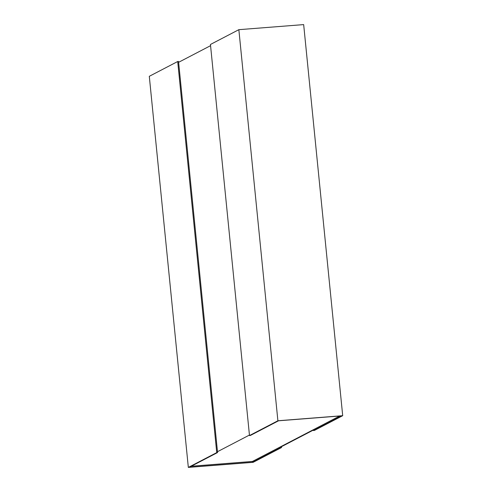 <?xml version="1.0" encoding="UTF-8"?>
<svg xmlns="http://www.w3.org/2000/svg" width="492" height="492" viewBox="0 0 492 492"><rect width="100%" height="100%" fill="white"/><g stroke="black" fill="none" stroke-linecap="round" stroke-linejoin="round"><path stroke-width="0.74" d="M210.57 45.664L178.621 62.306M191.283 466.231L252.408 461.447L339.671 416.011M217.489 451.693L249.438 435.057M313.465 430.549L314.296 430.482L342.703 415.691L277.894 420.765L249.487 435.555L250.317 435.494L278.54 420.795L341.688 415.851L313.465 430.549L313.379 429.694L280.631 446.748L281.467 446.681L313.416 430.045M277.894 420.765L238.854 29.674L303.669 24.6L342.703 415.691M249.487 435.555L210.447 44.471L238.854 29.674M252.494 462.296L189.346 467.24L217.569 452.542L216.738 452.609L188.331 467.4L253.146 462.326L281.553 447.529L280.717 447.597L252.494 462.296L252.408 461.447M280.717 447.597L280.631 446.748M281.553 447.529L281.467 446.681M217.569 452.542L178.535 61.451L177.704 61.518L216.738 452.609M188.331 467.4L149.297 76.309L177.704 61.518"/></g></svg>
